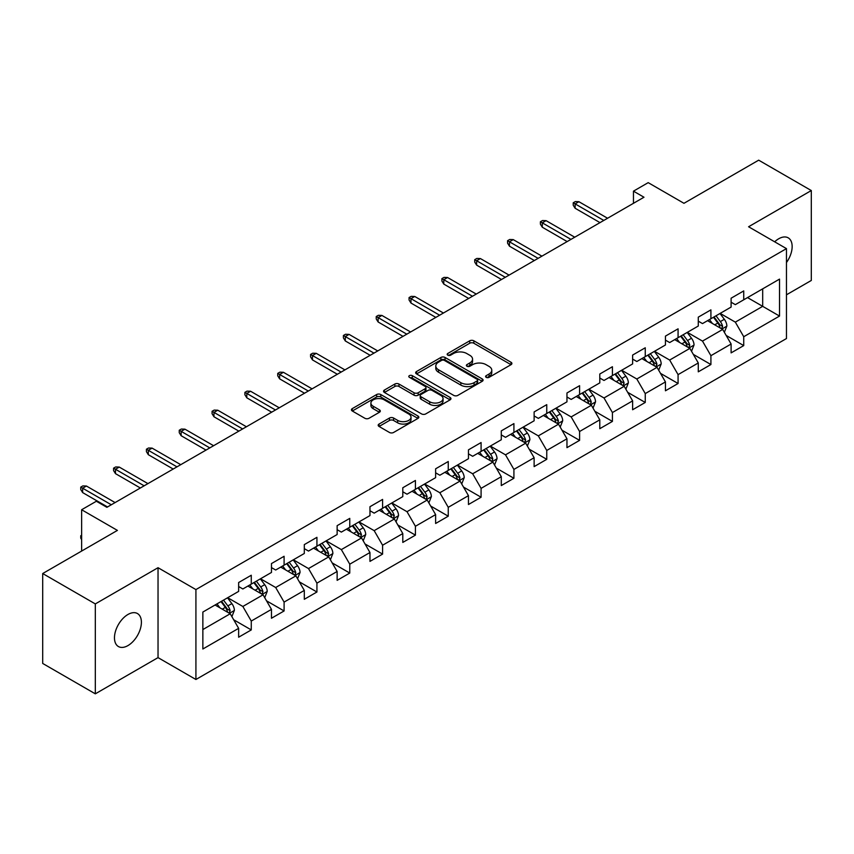 <?xml version="1.0" encoding="UTF-8"?>
<svg xmlns="http://www.w3.org/2000/svg" width="854" height="854" viewBox="0 0 854 854"><rect width="100%" height="100%" fill="white"/><g stroke="black" fill="none" stroke-linecap="round" stroke-linejoin="round"><path stroke-width="1.28" d="M486.204 377.34A2.05 1.185 0 0 0 489.086 377.34L511.044 364.669A2.925 1.687 0 0 0 511.898 363.473A2.925 1.687 0 0 0 511.044 362.277L473.853 340.81A2.925 1.687 0 0 0 469.721 340.81L447.774 353.481A2.05 1.185 0 0 0 447.176 354.314A2.05 1.185 0 0 0 447.774 355.157A2.05 1.185 0 0 0 450.666 355.157L453.506 353.513A9.351 5.402 0 0 1 466.732 353.513L469.828 355.307A9.351 5.402 0 0 1 472.561 359.118A9.351 5.402 0 0 1 469.828 362.939L466.989 364.573A2.05 1.185 0 0 0 466.391 365.416A2.05 1.185 0 0 0 466.989 366.249A2.05 1.185 0 0 0 469.881 366.249L472.721 364.605A9.351 5.402 0 0 1 485.937 364.605L489.043 366.398A9.351 5.402 0 0 1 491.776 370.209A9.351 5.402 0 0 1 489.043 374.031L486.204 375.664A2.05 1.185 0 0 0 485.595 376.507A2.05 1.185 0 0 0 486.204 377.34L486.204 375.664M127.94 645.592A19.044 10.995 120 0 0 140.376 628.811A19.044 10.995 120 0 0 137.462 613.546A19.044 10.995 120 0 0 127.94 614.485A19.044 10.995 120 0 0 115.493 631.277A19.044 10.995 120 0 0 118.407 646.531A19.044 10.995 120 0 0 127.94 645.592M786.47 262.53A19.044 10.995 120 0 0 788.199 237.839A19.044 10.995 120 0 0 778.677 238.789A19.044 10.995 120 0 0 774.663 241.81M379.037 424.064A2.925 1.687 0 0 0 378.183 425.249A2.925 1.687 0 0 0 379.037 426.445L389.467 432.466A2.925 1.687 0 0 0 393.598 432.466L417.98 418.396A2.925 1.687 0 0 0 418.834 417.2A2.925 1.687 0 0 0 417.98 416.015L380.788 394.537A2.925 1.687 0 0 0 376.657 394.537L352.286 408.618A2.925 1.687 0 0 0 351.432 409.813A2.925 1.687 0 0 0 352.286 410.998L364.882 418.279A2.925 1.687 0 0 0 369.013 418.279L379.443 412.258A2.925 1.687 0 0 0 380.308 411.062A2.925 1.687 0 0 0 379.443 409.867L373.198 406.258A7.814 4.516 0 0 1 370.914 403.067A7.814 4.516 0 0 1 375.739 398.903A7.814 4.516 0 0 1 384.247 399.875L408.735 414.009A7.814 4.516 0 0 1 411.02 417.2A7.814 4.516 0 0 1 406.194 421.374A7.814 4.516 0 0 1 397.676 420.392L393.598 418.033A2.925 1.687 0 0 0 389.467 418.033L379.037 424.064L379.037 426.445M786.47 294.801L811.3 280.464L811.3 190.549L758.683 160.168L683.969 203.305L648.197 182.649L633.465 191.157L643.98 197.231L106.889 507.319L96.363 501.245L81.632 509.742L81.632 551.054M95.317 603.917L95.317 693.832L158.033 657.623L158.033 567.707L95.317 603.917L42.7 573.536L117.414 530.398L81.632 509.742M158.033 567.707L195.918 589.58L786.47 248.621L786.47 338.547L195.918 679.496L195.918 589.58M811.3 190.549L748.584 226.758L786.47 248.621M453.709 395.381A2.925 1.687 0 0 0 457.84 395.381L482.222 381.3A2.925 1.687 0 0 0 483.076 380.115A2.925 1.687 0 0 0 482.222 378.92L445.041 357.452A2.925 1.687 0 0 0 440.91 357.452L416.528 371.522A2.925 1.687 0 0 0 415.674 372.718A2.925 1.687 0 0 0 416.528 373.913L453.709 395.381M410.219 377.778A2.05 1.185 0 0 1 412.29 378.066L412.29 375.643L450.101 397.462A2.925 1.687 0 0 1 450.955 398.658A2.925 1.687 0 0 1 450.101 399.853L425.719 413.923A2.925 1.687 0 0 1 421.588 413.923L384.407 392.456L384.407 390.064A2.925 1.687 0 0 0 383.553 391.26A2.925 1.687 0 0 0 384.407 392.456M384.407 390.064L394.836 384.044A2.925 1.687 0 0 1 398.967 384.044L414.051 392.755A2.925 1.687 0 0 0 418.182 392.755L425.1 388.762A2.925 1.687 0 0 0 425.954 387.567A2.925 1.687 0 0 0 425.1 386.371L409.397 377.308A2.05 1.185 0 0 1 408.799 376.475A2.05 1.185 0 0 1 410.069 375.386A2.05 1.185 0 0 1 412.29 375.643M95.317 693.832L42.7 663.451L42.7 573.536M233.697 619.769L251.268 629.921L251.268 621.05L271.465 609.382L271.465 618.253L284.094 610.962L284.094 602.091L304.302 590.424L304.302 599.294L316.93 592.003L316.93 583.143L337.138 571.475L337.138 580.346L349.766 573.055L349.766 564.184L369.963 552.517L369.963 561.388L382.592 554.097L382.592 545.226L402.8 533.558L402.8 542.429L415.428 535.138L415.428 526.277L435.625 514.61L435.625 523.481L448.254 516.19L448.254 507.319L468.462 495.651L468.462 504.522L481.09 497.231L481.09 488.36L501.287 476.692L501.287 485.563L513.916 478.272L513.916 469.412L534.124 457.744L534.124 466.615L546.752 459.324L546.752 450.453L566.96 438.785L566.96 447.656L579.588 440.365L579.588 431.494L599.786 419.826L599.786 428.697L612.414 421.406L612.414 412.546L632.622 400.878L632.622 409.749L645.25 402.458L645.25 393.587L665.447 381.919L665.447 390.79L678.076 383.499L678.076 374.628L698.284 362.961L698.284 371.832L710.912 364.541L710.912 355.68L731.109 344.013L731.109 352.883L743.738 345.592L743.738 336.722L779.521 316.065L779.521 279.119L762.686 288.844L762.686 306.34L779.521 316.065M251.268 629.921L238.64 637.212L238.64 628.341L202.857 648.997L202.857 612.051L238.64 591.395L238.64 582.535L251.268 575.244L251.268 584.115L271.465 572.447L271.465 563.576L284.094 556.285L284.094 565.156L304.302 553.488L304.302 544.617L316.93 537.326L316.93 546.197L337.138 534.529L337.138 525.669L349.766 518.378L349.766 527.249L369.963 515.581L369.963 506.71L382.592 499.419L382.592 508.29L402.8 496.622L402.8 487.751L415.428 480.46L415.428 489.331L435.625 477.664L435.625 468.803L448.254 461.512L448.254 470.383L468.462 458.715L468.462 449.844L481.09 442.553L481.09 451.424L501.287 439.757L501.287 430.886L513.916 423.595L513.916 432.466L534.124 420.798L534.124 411.938L546.752 404.647L546.752 413.517L566.96 401.85L566.96 392.979L579.588 385.688L579.588 394.559L599.786 382.891L599.786 374.02L612.414 366.729L612.414 375.6L632.622 363.932L632.622 355.072L645.25 347.781L645.25 356.652L665.447 344.984L665.447 336.113L678.076 328.822L678.076 337.693L698.284 326.025L698.284 317.154L710.912 309.863L710.912 318.734L731.109 307.066L731.109 298.206L743.738 290.915L743.738 299.786L779.521 279.119M247.895 586.057L263.053 594.8L242.846 606.468L227.698 597.715M238.64 586.538L242.846 588.972L251.268 584.115M242.846 606.468L251.268 621.05M263.053 594.8L271.465 609.382M280.731 567.099L295.879 575.852L275.682 587.509L260.523 578.766M271.465 567.59L275.682 570.013L284.094 565.156M275.682 587.509L284.094 602.091M295.879 575.852L304.302 590.424M313.557 548.14L328.715 556.893L308.507 568.561L293.36 559.808M304.302 548.631L308.507 551.065L316.93 546.197M308.507 568.561L316.93 583.143M328.715 556.893L337.138 571.475M346.393 529.192L361.552 537.935L341.344 549.602L326.185 540.849M337.138 529.672L341.344 532.106L349.766 527.249M341.344 549.602L349.766 564.184M361.552 537.935L369.963 552.517M379.229 510.233L394.377 518.986L374.169 530.644L359.022 521.901M369.963 510.724L374.169 513.147L382.592 508.29M374.169 530.644L382.592 545.226M394.377 518.986L402.8 533.558M412.055 491.274L427.213 500.028L407.006 511.695L391.858 502.942M402.8 491.765L407.006 494.199L415.428 489.331M407.006 511.695L415.428 526.277M427.213 500.028L435.625 514.61M444.891 472.326L460.039 481.069L439.842 492.737L424.684 483.983M435.625 472.806L439.842 475.24L448.254 470.383M439.842 492.737L448.254 507.319M460.039 481.069L468.462 495.651M477.717 453.367L492.875 462.121L472.668 473.778L457.52 465.035M468.462 453.858L472.668 456.282L481.09 451.424M472.668 473.778L481.09 488.36M492.875 462.121L501.287 476.692M510.553 434.408L525.701 443.162L505.504 454.83L490.345 446.076M501.287 434.899L505.504 437.323L513.916 432.466M505.504 454.83L513.916 469.412M525.701 443.162L534.124 457.744M543.379 415.46L558.537 424.203L538.33 435.871L523.182 427.117M534.124 415.941L538.33 418.375L546.752 413.517M538.33 435.871L546.752 450.453M558.537 424.203L566.96 438.785M576.215 396.502L591.374 405.255L571.166 416.912L556.007 408.169M566.96 396.993L571.166 399.416L579.588 394.559M571.166 416.912L579.588 431.494M591.374 405.255L599.786 419.826M609.051 377.543L624.199 386.296L604.002 397.964L588.844 389.21M599.786 378.034L604.002 380.457L612.414 375.6M604.002 397.964L612.414 412.546M624.199 386.296L632.622 400.878M641.877 358.595L657.036 367.337L636.828 379.005L621.68 370.252M632.622 359.075L636.828 361.509L645.25 356.652M636.828 379.005L645.25 393.587M657.036 367.337L665.447 381.919M674.713 339.636L689.861 348.389L669.664 360.046L654.506 351.304M665.447 340.127L669.664 342.55L678.076 337.693M669.664 360.046L678.076 374.628M689.861 348.389L698.284 362.961M707.539 320.677L722.697 329.43L702.49 341.098L687.342 332.345M698.284 321.168L702.49 323.591L710.912 318.734M702.49 341.098L710.912 355.68M722.697 329.43L731.109 344.013M747.528 297.598L762.686 306.34L735.326 322.139L720.168 313.386M731.109 302.209L735.326 304.643L743.738 299.786M735.326 322.139L743.738 336.722M158.033 657.623L195.918 679.496M633.465 191.157L633.465 203.305M202.857 629.558L230.217 613.759L215.069 605.006M230.217 613.759L238.64 628.341M726.167 335.441L743.738 345.592M693.341 354.399L710.912 364.541M660.505 373.358L678.076 383.499M627.669 392.306L645.25 402.458M594.843 411.265L612.414 421.406M562.007 430.224L579.588 440.365M529.181 449.172L546.752 459.324M496.345 468.131L513.916 478.272M463.519 487.09L481.09 497.231M430.683 506.038L448.254 516.19M397.847 524.996L415.428 535.138M365.021 543.955L382.592 554.097M332.185 562.903L349.766 573.055M299.359 581.862L316.93 592.003M266.523 600.821L284.094 610.962M487.015 377.628L489.043 376.454A9.351 5.402 0 0 0 491.776 372.643L491.776 370.209M472.561 359.118L472.561 361.552A9.351 5.402 0 0 1 469.828 365.363L467.8 366.537M511.002 364.69L473.853 343.244A2.925 1.687 0 0 0 469.721 343.244L448.596 355.445M482.179 381.322L445.041 359.876A2.925 1.687 0 0 0 440.91 359.876L416.571 373.935M477.055 380.948A2.05 1.185 0 0 0 477.653 380.115A2.05 1.185 0 0 0 477.055 379.272L444.422 360.431A2.05 1.185 0 0 0 441.529 360.431L438.529 362.16A9.351 5.402 0 0 0 435.796 365.982A9.351 5.402 0 0 0 438.529 369.793L460.84 382.677A9.351 5.402 0 0 0 474.066 382.677L477.055 380.948L477.055 383.371A2.05 1.185 0 0 0 477.653 382.539L477.653 380.115M435.796 365.982L435.796 368.405A9.351 5.402 0 0 0 438.529 372.227L438.529 369.793M477.055 383.371L474.066 385.101A9.351 5.402 0 0 1 460.84 385.101L438.529 372.227M384.449 392.477L394.836 386.478L394.836 384.044M425.954 387.567L425.954 390A2.925 1.687 0 0 1 425.1 391.185L418.182 395.188A2.925 1.687 0 0 1 414.051 395.188L398.967 386.478A2.925 1.687 0 0 0 394.836 386.478M412.29 378.066L450.058 399.875M429.701 401.786A7.814 4.516 0 0 0 438.219 402.768A7.814 4.516 0 0 0 443.045 398.594A7.814 4.516 0 0 0 440.749 395.402L432.124 390.427A2.925 1.687 0 0 0 427.993 390.427L421.075 394.42A2.925 1.687 0 0 0 420.221 395.615A2.925 1.687 0 0 0 421.075 396.811L429.701 401.786L429.701 404.22A7.814 4.516 0 0 0 438.219 405.191A7.814 4.516 0 0 0 443.045 401.028L443.045 398.594M420.221 395.615L420.221 398.049A2.925 1.687 0 0 0 421.075 399.234L421.075 396.811M429.701 404.22L421.075 399.234M411.02 417.2L411.02 419.634A7.814 4.516 0 0 1 406.194 423.797A7.814 4.516 0 0 1 397.676 422.826L393.598 420.467A2.925 1.687 0 0 0 389.467 420.467L379.069 426.466M370.914 403.067L370.914 405.501A7.814 4.516 0 0 0 373.198 408.692L373.198 406.258M379.411 412.279L373.198 408.692M417.937 418.417L380.788 396.971A2.925 1.687 0 0 0 376.657 396.971L352.318 411.02M724.363 332.313L726.861 326.004A7.889 4.558 -120 0 0 724.341 319.289L719.997 313.493M712.428 323.506L709.482 319.567M721.481 328.726L722.601 326.335A7.889 4.558 -120 0 0 720.349 321.595L716.004 315.799M714.029 316.941L718.844 323.367A4.014 2.316 60 0 1 719.58 324.595L722.601 326.335M713.474 317.25L717.819 323.058A7.889 4.558 60 0 1 720.082 327.797M603.789 220.439L575.126 203.882L575.126 208.259L573.226 205.227L573.226 202.793L575.126 203.882L578.905 201.704L607.578 218.25M575.126 208.259L599.999 222.627M573.226 202.793L575.329 201.576L578.905 201.704M691.526 351.261L694.035 344.963A7.889 4.558 -120 0 0 691.516 338.237L687.171 332.441M679.603 342.454L676.646 338.515M688.644 347.685L689.776 345.294A7.889 4.558 -120 0 0 687.513 340.554L683.168 334.747M681.193 335.889L686.018 342.326A4.014 2.316 60 0 1 686.744 343.543L689.776 345.294M680.649 336.209L684.993 342.006A7.889 4.558 60 0 1 687.246 346.756M658.69 370.22L661.199 363.911A7.889 4.558 -120 0 0 658.68 357.196L654.335 351.4M646.766 361.413L643.82 357.474M655.808 366.633L656.939 364.252A7.889 4.558 -120 0 0 654.687 359.502L650.342 353.705M648.367 354.848L653.182 361.285A4.014 2.316 60 0 1 653.908 362.502L656.939 364.252M647.812 355.168L652.157 360.964A7.889 4.558 60 0 1 654.42 365.704M570.952 239.387L542.29 222.841L542.29 227.217L540.401 224.175L540.401 221.752L542.29 222.841L546.08 220.652L574.742 237.209M542.29 227.217L567.163 241.575M540.401 221.752L542.503 220.535L546.08 220.652M538.127 258.346L509.454 241.799L509.454 246.176L507.564 243.134L507.564 240.7L509.454 241.799L513.243 239.611L541.906 256.157M509.454 246.176L534.337 260.534M507.564 240.7L509.667 239.494L513.243 239.611M625.865 389.178L628.363 382.87A7.889 4.558 -120 0 0 625.854 376.155L621.509 370.358M613.93 380.372L610.984 376.433M622.982 385.592L624.114 383.2A7.889 4.558 -120 0 0 621.851 378.461L617.506 372.664M615.531 373.806L620.346 380.233A4.014 2.316 60 0 1 621.082 381.46L624.114 383.2M614.987 374.116L619.321 379.923A7.889 4.558 60 0 1 621.584 384.663M593.028 408.127L595.537 401.828A7.889 4.558 -120 0 0 593.018 395.103L588.673 389.307M581.104 399.32L578.147 395.381M590.146 404.55L591.278 402.159A7.889 4.558 -120 0 0 589.014 397.42L584.68 391.612M582.695 392.755L587.52 399.192A4.014 2.316 60 0 1 588.246 400.409L591.278 402.159M582.15 393.075L586.495 398.871A7.889 4.558 60 0 1 588.748 403.622M560.203 427.085L562.701 420.776A7.889 4.558 -120 0 0 560.192 414.062L555.847 408.265M548.268 418.279L545.322 414.339M557.32 423.499L558.441 421.118A7.889 4.558 -120 0 0 556.189 416.368L551.844 410.571M549.869 411.713L554.684 418.15A4.014 2.316 60 0 1 555.42 419.367L558.441 421.118M549.314 412.034L553.659 417.83A7.889 4.558 60 0 1 555.922 422.57M505.29 277.304L476.628 260.748L476.628 265.124L474.728 262.093L474.728 259.659L476.628 260.748L480.418 258.57L509.08 275.116M476.628 265.124L501.501 279.493M474.728 259.659L476.842 258.442L480.418 258.57M472.454 296.253L443.792 279.706L443.792 284.083L441.902 281.041L441.902 278.617L443.792 279.706L447.581 277.518L476.244 294.075M443.792 284.083L468.675 298.441M441.902 278.617L444.005 277.401L447.581 277.518M439.629 315.211L410.966 298.665L410.966 303.042L409.066 300L409.066 297.566L410.966 298.665L414.756 296.477L443.418 313.023M410.966 303.042L435.839 317.4M409.066 297.566L411.169 296.359L414.756 296.477M527.366 446.044L529.875 439.735A7.889 4.558 -120 0 0 527.356 433.021L523.011 427.224M515.442 437.237L512.485 433.298M524.484 442.457L525.616 440.066A7.889 4.558 -120 0 0 523.353 435.326L519.008 429.53M517.033 430.672L521.858 437.099A4.014 2.316 60 0 1 522.584 438.326L525.616 440.066M516.489 430.982L520.833 436.789A7.889 4.558 60 0 1 523.086 441.529M406.792 334.17L378.13 317.613L378.13 321.99L376.24 318.958L376.24 316.524L378.13 317.613L381.919 315.436L410.582 331.982M378.13 321.99L403.003 336.359M376.24 316.524L378.343 315.307L381.919 315.436M494.541 464.992L497.039 458.694A7.889 4.558 -120 0 0 494.519 451.969L490.175 446.172M482.606 456.185L479.66 452.246M491.658 461.416L492.779 459.025A7.889 4.558 -120 0 0 490.527 454.285L486.182 448.478M484.207 449.62L489.022 456.057A4.014 2.316 60 0 1 489.758 457.274L492.779 459.025M483.652 449.941L487.997 455.737A7.889 4.558 60 0 1 490.26 460.487M373.967 353.118L345.304 336.572L345.304 340.949L343.404 337.906L343.404 335.483L345.304 336.572L349.083 334.384L377.756 350.941M345.304 340.949L370.177 355.307M343.404 335.483L345.507 334.266L349.083 334.384M461.704 483.951L464.213 477.642A7.889 4.558 -120 0 0 461.694 470.928L457.349 465.131M449.78 475.144L446.823 471.205M458.822 480.364L459.954 477.984A7.889 4.558 -120 0 0 457.691 473.233L453.346 467.437M451.371 468.579L456.196 475.016A4.014 2.316 60 0 1 456.922 476.233L459.954 477.984M450.827 468.899L455.171 474.696A7.889 4.558 60 0 1 457.424 479.436M341.13 372.077L312.468 355.531L312.468 359.908L310.578 356.865L310.578 354.431L312.468 355.531L316.258 353.342L344.92 369.889M312.468 359.908L337.341 374.265M310.578 354.431L312.681 353.225L316.258 353.342M428.868 502.91L431.377 496.601A7.889 4.558 -120 0 0 428.857 489.886L424.513 484.09M416.944 494.103L413.998 490.164M425.986 499.323L427.117 496.932A7.889 4.558 -120 0 0 424.865 492.192L420.52 486.396M418.545 487.538L423.36 493.964A4.014 2.316 60 0 1 424.086 495.192L427.117 496.932M417.99 487.847L422.335 493.655A7.889 4.558 60 0 1 424.598 498.394M308.305 391.036L279.632 374.479L279.632 378.856L277.742 375.824L277.742 373.39L279.632 374.479L283.421 372.301L312.084 388.848M279.632 378.856L304.515 393.224M277.742 373.39L279.845 372.173L283.421 372.301M396.042 521.858L398.54 515.56A7.889 4.558 -120 0 0 396.032 508.835L391.687 503.038M384.108 513.051L381.162 509.112M393.16 518.282L394.292 515.891A7.889 4.558 -120 0 0 392.029 511.151L387.684 505.344M385.709 506.486L390.524 512.923A4.014 2.316 60 0 1 391.26 514.14L394.292 515.891M385.165 506.806L389.499 512.603A7.889 4.558 60 0 1 391.762 517.353M275.468 409.984L246.806 393.438L246.806 397.815L244.906 394.772L244.906 392.349L246.806 393.438L250.596 391.249L279.258 407.806M246.806 397.815L271.679 412.172M244.906 392.349L247.019 391.132L250.596 391.249M363.206 540.817L365.715 534.508A7.889 4.558 -120 0 0 363.196 527.793L358.851 521.997M351.282 532.01L348.325 528.071M360.324 537.23L361.455 534.85A7.889 4.558 -120 0 0 359.192 530.099L354.858 524.303M352.873 525.445L357.698 531.882A4.014 2.316 60 0 1 358.424 533.099L361.455 534.85M352.328 525.765L356.673 531.562A7.889 4.558 60 0 1 358.926 536.301M242.632 428.943L213.97 412.397L213.97 416.773L212.08 413.731L212.08 411.297L213.97 412.397L217.759 410.208L246.422 426.754M213.97 416.773L238.853 431.131M212.08 411.297L214.183 410.091L217.759 410.208M330.381 559.776L332.879 553.467A7.889 4.558 -120 0 0 330.359 546.752L326.025 540.956M318.446 550.969L315.5 547.03M327.498 556.189L328.619 553.798A7.889 4.558 -120 0 0 326.367 549.058L322.022 543.261M320.047 544.404L324.862 550.83A4.014 2.316 60 0 1 325.598 552.058L328.619 553.798M319.492 544.713L323.837 550.52A7.889 4.558 60 0 1 326.1 555.26M209.806 447.902L181.144 431.345L181.144 435.721L179.244 432.69L179.244 430.256L181.144 431.345L184.934 429.167L213.596 445.713M181.144 435.721L206.017 450.09M179.244 430.256L181.347 429.039L184.934 429.167M297.544 578.724L300.053 572.426A7.889 4.558 -120 0 0 297.534 565.7L293.189 559.904M285.62 569.917L282.663 565.978M294.662 575.148L295.794 572.756A7.889 4.558 -120 0 0 293.53 568.017L289.186 562.21M287.211 563.352L292.036 569.789A4.014 2.316 60 0 1 292.762 571.006L295.794 572.756M286.666 563.672L291.011 569.469A7.889 4.558 60 0 1 293.264 574.219M176.97 466.85L148.308 450.304L148.308 454.68L146.418 451.638L146.418 449.215L148.308 450.304L152.097 448.115L180.76 464.672M148.308 454.68L173.181 469.038M146.418 449.215L148.521 447.998L152.097 448.115M264.719 597.683L267.217 591.374A7.889 4.558 -120 0 0 264.697 584.659L260.353 578.863M252.784 588.876L249.838 584.937M261.826 594.096L262.957 591.715A7.889 4.558 -120 0 0 260.705 586.965L256.36 581.168M254.385 582.311L259.2 588.748A4.014 2.316 60 0 1 259.936 589.965L262.957 591.715M253.83 582.631L258.175 588.427A7.889 4.558 60 0 1 260.438 593.167M144.145 485.809L115.482 469.262L115.482 473.639L113.582 470.597L113.582 468.163L115.482 469.262L119.261 467.074L147.934 483.62M115.482 473.639L140.355 487.997M113.582 468.163L115.685 466.957L119.261 467.074M231.882 616.641L234.391 610.332A7.889 4.558 -120 0 0 231.872 603.618L227.527 597.821M219.948 607.834L217.001 603.895M229 613.055L230.132 610.663A7.889 4.558 -120 0 0 227.869 605.924L223.524 600.127M221.549 601.269L226.374 607.696A4.014 2.316 60 0 1 227.1 608.923L230.132 610.663M221.005 601.579L225.349 607.386A7.889 4.558 60 0 1 227.602 612.126M81.632 539.579L80.756 538.159L80.756 535.725L81.632 535.212M81.632 536.237L80.756 535.725M111.308 504.767L82.646 488.21L82.646 492.587L80.756 489.555L80.756 487.122L82.646 488.21L86.435 486.033L115.098 502.579M82.646 492.587L107.519 506.956M80.756 487.122L82.859 485.905L86.435 486.033M489.043 376.454L489.043 374.031M466.989 366.249L466.989 364.573M469.828 365.363L469.828 362.939M447.774 355.157L447.774 353.481M469.721 343.244L469.721 340.81M473.853 343.244L473.853 340.81M511.044 364.669L511.044 362.277M416.528 373.913L416.528 371.522M440.91 359.876L440.91 357.452M445.041 359.876L445.041 357.452M482.222 381.3L482.222 378.92M460.84 385.101L460.84 382.677M474.066 385.101L474.066 382.677M398.967 386.478L398.967 384.044M414.051 395.188L414.051 392.755M418.182 395.188L418.182 392.755M425.1 391.185L425.1 388.762M450.101 399.853L450.101 397.462M389.467 420.467L389.467 418.033M393.598 420.467L393.598 418.033M397.676 422.826L397.676 420.392M379.443 412.258L379.443 409.867M352.286 410.998L352.286 408.618M376.657 396.971L376.657 394.537M380.788 396.971L380.788 394.537M417.98 418.396L417.98 416.015M721.918 328.982L726.807 326.153M720.349 321.595L724.341 319.289M714.734 324.83L717.819 323.058M689.082 347.93L693.982 345.112M687.513 340.554L691.516 338.237M681.908 343.788L684.993 342.006M656.256 366.889L661.145 364.06M654.687 359.502L658.68 357.196M649.072 362.747L652.157 360.964M623.42 385.848L628.32 383.019M621.851 378.461L625.854 376.155M616.246 381.695L619.321 379.923M590.594 404.796L595.484 401.978M589.014 397.42L593.018 395.103M583.41 400.654L586.495 398.871M557.758 423.755L562.647 420.926M556.189 416.368L560.192 414.062M550.574 419.613L553.659 417.83M524.932 442.714L529.822 439.885M523.353 435.326L527.356 433.021M517.748 438.561L520.833 436.789M492.096 461.662L496.985 458.844M490.527 454.285L494.519 451.969M484.912 457.52L487.997 455.737M459.26 480.621L464.16 477.792M457.691 473.233L461.694 470.928M452.086 476.479L455.171 474.696M426.434 499.579L431.323 496.75M424.865 492.192L428.857 489.886M419.25 495.427L422.335 493.655M393.598 518.527L398.498 515.709M392.029 511.151L396.032 508.835M386.414 514.386L389.499 512.603M360.772 537.486L365.661 534.657M359.192 530.099L363.196 527.793M353.588 533.344L356.673 531.562M327.936 556.445L332.825 553.616M326.367 549.058L330.359 546.752M320.752 552.292L323.837 550.52M295.1 575.393L300 572.575M293.53 568.017L297.534 565.7M287.926 571.251L291.011 569.469M262.274 594.352L267.163 591.523M260.705 586.965L264.697 584.659M255.09 590.21L258.175 588.427M229.438 613.311L234.338 610.482M227.869 605.924L231.872 603.618M222.264 609.158L225.349 607.386"/></g></svg>
